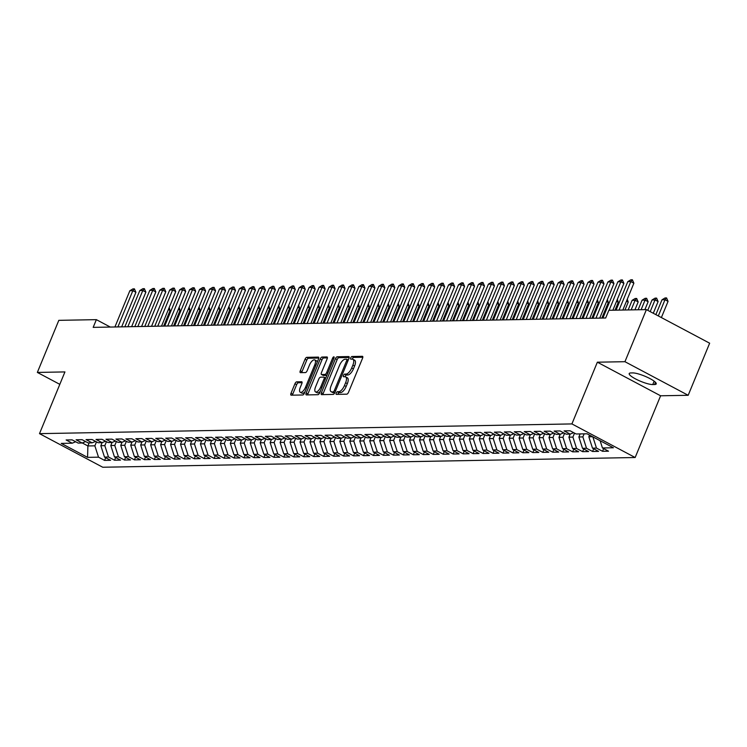 <?xml version="1.0" encoding="UTF-8"?>
<svg xmlns="http://www.w3.org/2000/svg" width="747" height="747" viewBox="0 0 747 747"><rect width="100%" height="100%" fill="white"/><g stroke="black" fill="none" stroke-linecap="round" stroke-linejoin="round"><path stroke-width="1.12" d="M336.243 393.053A1.466 0.616 -62 0 0 336.243 394.341A1.466 0.616 -62 0 0 336.383 394.369L346.767 394.183A2.092 0.878 -62 0 0 348.522 392.268L362.575 358.187A2.092 0.878 -62 0 0 362.575 356.356A2.092 0.878 -62 0 0 362.379 356.31L351.986 356.496A1.466 0.616 -62 0 0 350.763 357.841A1.466 0.616 -62 0 0 350.754 359.12A1.466 0.616 -62 0 0 350.894 359.148L352.239 359.13A6.695 2.811 -62 0 1 352.883 359.27A6.695 2.811 -62 0 1 352.873 365.124L351.706 367.972A6.695 2.811 -62 0 1 346.076 374.088L344.731 374.107A1.466 0.616 -62 0 0 343.499 375.442A1.466 0.616 -62 0 0 343.499 376.731A1.466 0.616 -62 0 0 343.639 376.759L344.983 376.731A6.695 2.811 -62 0 1 345.628 376.88A6.695 2.811 -62 0 1 345.618 382.735L344.442 385.573A6.695 2.811 -62 0 1 338.821 391.689L337.476 391.717A1.466 0.616 -62 0 0 336.243 393.053M345.628 376.88L347.336 377.786A6.695 2.811 -62 0 1 347.327 383.641L346.15 386.488A6.695 2.811 -62 0 1 340.529 392.605L339.185 392.623A1.466 0.616 -62 0 0 337.952 393.968A1.466 0.616 -62 0 0 337.821 394.341M362.837 357.243L353.695 357.411A1.466 0.616 -62 0 0 352.472 358.747A1.466 0.616 -62 0 0 352.341 359.13M352.883 359.27L354.592 360.175A6.695 2.811 -62 0 1 354.582 366.039L353.415 368.878A6.695 2.811 -62 0 1 347.785 374.994L346.44 375.013A1.466 0.616 -62 0 0 345.207 376.357A1.466 0.616 -62 0 0 345.086 376.74M296.699 381.848A2.092 0.878 -62 0 0 294.934 383.753L290.994 393.314A2.092 0.878 -62 0 0 290.994 395.144A2.092 0.878 -62 0 0 291.19 395.191L302.731 394.986A2.092 0.878 -62 0 0 304.487 393.071L318.53 358.99A2.092 0.878 -62 0 0 318.539 357.159A2.092 0.878 -62 0 0 318.334 357.113L306.802 357.327A2.092 0.878 -62 0 0 305.047 359.232L300.285 370.783A2.092 0.878 -62 0 0 300.275 372.613A2.092 0.878 -62 0 0 300.481 372.66L305.42 372.576A2.092 0.878 -62 0 0 307.176 370.661L309.538 364.928A5.603 2.344 -62 0 1 314.776 359.942A5.603 2.344 -62 0 1 314.767 364.835L305.514 387.273A5.603 2.344 -62 0 1 300.275 392.268A5.603 2.344 -62 0 1 300.285 387.366L301.825 383.631A2.092 0.878 -62 0 0 301.835 381.801A2.092 0.878 -62 0 0 301.629 381.754L296.699 381.848L298.408 382.753A2.092 0.878 -62 0 0 296.643 384.668L292.703 394.229A2.092 0.878 -62 0 0 292.45 395.172M93.179 327.373L605.677 318.007L608.861 310.294L646.407 309.613L624.94 361.697L597.357 362.192L571.913 423.923L39.498 433.643L64.933 371.922L37.35 372.426L58.817 320.342L96.363 319.651L93.179 327.373M321.397 392.763A2.092 0.878 -62 0 0 321.397 394.593A2.092 0.878 -62 0 0 321.593 394.64L333.134 394.425A2.092 0.878 -62 0 0 334.889 392.52L348.933 358.439A2.092 0.878 -62 0 0 348.942 356.608A2.092 0.878 -62 0 0 348.737 356.562L337.205 356.767A2.092 0.878 -62 0 0 335.45 358.681L321.397 392.763L323.106 393.669A2.092 0.878 -62 0 0 322.853 394.612M317.933 394.705L306.391 394.92A2.092 0.878 -62 0 1 306.195 394.874A2.092 0.878 -62 0 1 306.195 393.043L320.248 358.962A2.092 0.878 -62 0 1 322.004 357.047L326.943 356.954A2.092 0.878 -62 0 1 327.139 357.001A2.092 0.878 -62 0 1 327.139 358.831L321.443 372.66A2.092 0.878 -62 0 0 321.434 374.49A2.092 0.878 -62 0 0 321.64 374.527L324.908 374.471A2.092 0.878 -62 0 0 326.672 372.557L332.602 358.168A1.466 0.616 -62 0 1 333.974 356.861A1.466 0.616 -62 0 1 333.974 358.14L319.688 392.791A2.092 0.878 -62 0 1 317.933 394.705M571.913 423.923L635.155 457.519L102.741 467.239L39.498 433.643M115.533 441.038L112.031 442.467L105.962 439.236L111.938 439.133L118.007 442.355L121.994 442.28L115.925 439.059L121.901 438.947L127.97 442.168L131.948 442.103L125.879 438.881L131.855 438.769L137.924 441.991L141.911 441.916L135.842 438.694L141.818 438.582L147.887 441.813L151.865 441.738L145.805 438.517L151.781 438.405L157.841 441.626L161.828 441.552L155.759 438.33L161.735 438.218L167.804 441.449L171.791 441.374L165.722 438.153L171.698 438.041L177.767 441.262L181.745 441.188L175.676 437.966L181.652 437.854L187.721 441.085L191.708 441.01L185.639 437.789L191.615 437.677L197.684 440.898L201.662 440.823L195.593 437.602L201.569 437.499L207.638 440.721L211.625 440.646L205.556 437.425L211.532 437.312L217.601 440.534L221.579 440.459L215.519 437.238L221.495 437.135L227.555 440.356L231.542 440.282L225.473 437.06L231.449 436.948L237.518 440.17L241.505 440.095L235.436 436.874L241.412 436.771L247.481 439.992L251.459 439.918L245.389 436.696L251.365 436.584L257.435 439.806L261.422 439.74L255.353 436.509L261.329 436.407L267.398 439.628L271.376 439.553L265.316 436.332L271.282 436.22L277.352 439.441L281.339 439.376L275.269 436.145L281.245 436.043L287.315 439.264L291.302 439.189L285.233 435.968L291.209 435.856L297.269 439.077L301.256 439.012L295.186 435.781L301.162 435.678L307.232 438.9L311.219 438.825L305.149 435.604L311.125 435.492L317.195 438.713L321.173 438.648L315.103 435.426L321.079 435.314L327.149 438.536L331.136 438.461L325.066 435.24L331.042 435.127L337.112 438.358L341.09 438.284L335.029 435.062L341.005 434.95L347.066 438.172L351.053 438.097L344.983 434.875L350.959 434.763L357.029 437.994L361.016 437.919L354.946 434.698L360.922 434.586L366.992 437.807L370.97 437.733L364.9 434.511L370.876 434.399L376.946 437.63L380.933 437.555L374.863 434.334L380.839 434.222L386.909 437.443L390.886 437.368L384.817 434.147L390.793 434.044L396.862 437.266L400.85 437.191L394.78 433.97L400.756 433.858L406.826 437.079L410.803 437.004L404.743 433.783L410.719 433.68L416.779 436.902L420.766 436.827L414.697 433.605L420.673 433.493L426.742 436.715L430.73 436.64L424.66 433.419L430.636 433.316L436.706 436.537L440.683 436.463L434.614 433.241L440.59 433.129L446.659 436.351L450.646 436.285L444.577 433.055L450.553 432.952L456.622 436.173L460.6 436.099L454.531 432.877L460.507 432.765L466.576 435.987L470.563 435.921L464.494 432.69L470.47 432.588L476.539 435.809L480.517 435.734L474.457 432.513L480.433 432.401L486.493 435.622L490.48 435.557L484.411 432.326L490.387 432.224L496.456 435.445L500.443 435.37L494.374 432.149L500.35 432.037L506.419 435.258L510.397 435.193L504.328 431.962L510.304 431.859L516.373 435.081L520.36 435.006L514.291 431.785L520.267 431.673L526.336 434.894L530.314 434.829L524.254 431.607L530.221 431.495L536.29 434.717L540.277 434.642L534.208 431.421L540.184 431.308L546.253 434.539L550.24 434.465L544.171 431.243L550.147 431.131L556.207 434.352L560.194 434.278L554.125 431.056L560.101 430.944L566.17 434.175L570.157 434.1L564.088 430.879L570.064 430.767L576.133 433.988L587.086 433.792L613.408 447.77L602.456 447.967L608.516 451.197L602.549 451.3L596.479 448.079L592.492 448.153L598.562 451.375L592.586 451.487L586.516 448.265L582.529 448.331L588.599 451.562L582.623 451.664L576.563 448.443L572.576 448.517L578.645 451.739L572.669 451.851L566.599 448.63L562.612 448.695L568.682 451.926L562.706 452.028L556.636 448.807L552.659 448.882L558.728 452.103L552.752 452.215L546.683 448.994L542.696 449.059L548.765 452.28L542.789 452.393L536.719 449.171L532.742 449.246L538.802 452.467L532.826 452.579L526.766 449.349L522.779 449.423L528.848 452.645L522.872 452.757L516.803 449.535L512.816 449.61L518.885 452.831L512.909 452.943L506.849 449.713L502.862 449.787L508.931 453.009L502.955 453.121L496.886 449.899L492.899 449.974L498.968 453.196L492.992 453.308L486.923 450.077L482.945 450.152L489.014 453.373L483.038 453.485L476.969 450.264L472.982 450.338L479.051 453.56L473.075 453.662L467.006 450.441L463.028 450.516L469.088 453.737L463.112 453.849L457.052 450.628L453.065 450.702L459.134 453.924L453.158 454.027L447.089 450.805L443.102 450.88L449.171 454.101L443.195 454.213L437.126 450.992L433.148 451.067L439.217 454.288L433.241 454.391L427.172 451.169L423.185 451.244L429.254 454.465L423.278 454.578L417.209 451.356L413.231 451.421L419.3 454.652L413.324 454.755L407.255 451.533L403.268 451.608L409.337 454.83L403.361 454.942L397.292 451.72L393.314 451.786L399.374 455.016L393.398 455.119L387.338 451.898L383.351 451.972L389.42 455.194L383.444 455.306L377.375 452.084L373.388 452.15L379.457 455.381L373.481 455.483L367.412 452.262L363.434 452.337L369.504 455.558L363.528 455.67L357.458 452.449L353.471 452.514L359.54 455.735L353.564 455.847L347.495 452.626L343.517 452.701L349.577 455.922L343.611 456.034L337.541 452.803L333.554 452.878L339.624 456.1L333.648 456.212L327.578 452.99L323.6 453.065L329.66 456.286L323.684 456.398L317.624 453.168L313.637 453.242L319.707 456.464L313.731 456.576L307.661 453.354L303.674 453.429L309.744 456.65L303.768 456.762L297.698 453.532L293.72 453.606L299.79 456.828L293.814 456.94L287.744 453.718L283.757 453.793L289.827 457.015L283.851 457.117L277.781 453.896L273.804 453.971L279.864 457.192L273.897 457.304L267.828 454.083L263.84 454.157L269.91 457.379L263.934 457.481L257.864 454.26L253.877 454.335L259.947 457.556L253.971 457.668L247.911 454.447L243.924 454.521L249.993 457.743L244.017 457.846L237.948 454.624L233.96 454.699L240.03 457.92L234.054 458.032L227.984 454.811L224.007 454.876L230.076 458.107L224.1 458.21L218.031 454.988L214.044 455.063L220.113 458.284L214.137 458.397L208.068 455.175L204.09 455.24L210.15 458.471L204.174 458.574L198.114 455.353L194.127 455.427L200.196 458.649L194.22 458.761L188.151 455.539L184.164 455.605L190.233 458.835L184.257 458.938L178.188 455.717L174.21 455.791L180.279 459.013L174.303 459.125L168.234 455.903L164.247 455.969L170.316 459.2L164.34 459.302L158.271 456.081L154.293 456.156L160.362 459.377L154.386 459.489L148.317 456.268L144.33 456.333L150.399 459.554L144.423 459.666L138.354 456.445L134.376 456.52L140.436 459.741L134.46 459.853L128.4 456.622L124.413 456.697L130.482 459.919L124.506 460.031L118.437 456.809L114.45 456.884L110.799 445.529L112.069 442.448L108.054 442.532L101.984 439.311L96.008 439.423L102.078 442.644L98.09 442.719L92.021 439.497L86.045 439.6L92.114 442.831L88.127 442.896L82.067 439.675L76.091 439.787L82.151 443.008L78.174 443.083L72.104 439.862L66.128 439.964L72.198 443.195L75.69 441.766M115.654 457.519L114.543 460.217L120.519 460.105L114.45 456.884M114.543 460.217L108.474 456.987L104.496 457.061L100.836 445.716L102.106 442.635M105.701 457.706L104.589 460.395L110.565 460.283L104.496 457.061M104.589 460.395L98.52 457.173L87.567 457.369L61.245 443.391L72.198 443.195M82.151 443.008L85.653 441.58M89.154 442.878L87.894 445.95L94.86 445.828L96.494 441.869M98.52 457.173L94.86 445.828M87.567 457.369L87.894 445.95L82.263 442.962M92.114 442.831L95.607 441.402M100.836 445.716L104.823 445.642L106.447 441.692M108.474 456.987L104.823 445.642M102.078 442.644L105.57 441.216M110.799 445.529L114.777 445.464L116.411 441.505M118.437 456.809L114.777 445.464M124.413 456.697L120.753 445.352L122.032 442.271M120.753 445.352L124.74 445.277L126.374 441.328M128.4 456.622L124.74 445.277M121.994 442.28L125.487 440.851M134.376 456.52L130.716 445.175L131.986 442.084M130.716 445.175L134.703 445.1L136.327 441.141M138.354 456.445L134.703 445.1M131.948 442.103L135.45 440.674M144.33 456.333L140.679 444.988L141.949 441.907L145.404 440.497M140.679 444.988L144.657 444.913L146.291 440.963M148.317 456.268L144.657 444.913M154.293 456.156L150.633 444.81L151.902 441.72M150.633 444.81L154.62 444.736L156.244 440.777M158.271 456.081L154.62 444.736M151.865 441.738L155.367 440.31M164.247 455.969L160.596 444.624L161.866 441.542M160.596 444.624L164.573 444.549L166.207 440.599M168.234 455.903L164.573 444.549M161.828 441.552L165.33 440.132M174.21 455.791L170.549 444.446L171.819 441.356M170.549 444.446L174.537 444.372L176.161 440.413M178.188 455.717L174.537 444.372M171.791 441.374L175.284 439.946M184.164 455.605L180.513 444.26L181.782 441.178M180.513 444.26L184.49 444.185L186.124 440.235M188.151 455.539L184.49 444.185M181.745 441.188L185.247 439.768M194.127 455.427L190.466 444.082L191.746 440.991M190.466 444.082L194.453 444.007L196.088 440.048M198.114 455.353L194.453 444.007M191.708 441.01L195.2 439.581M204.09 455.24L200.429 443.895L201.699 440.814M200.429 443.895L204.417 443.821L206.041 439.871M208.068 455.175L204.417 443.821M201.662 440.823L205.164 439.404M214.044 455.063L210.393 443.718L211.662 440.627M210.393 443.718L214.37 443.643L216.004 439.684M218.031 454.988L214.37 443.643M211.625 440.646L215.117 439.217M224.007 454.876L220.346 443.531L221.616 440.45M220.346 443.531L224.333 443.457L225.958 439.507M227.984 454.811L224.333 443.457M221.579 440.459L225.08 439.04M233.96 454.699L230.309 443.354L231.579 440.263M230.309 443.354L234.287 443.279L235.921 439.32M237.948 454.624L234.287 443.279M231.542 440.282L235.044 438.853M243.924 454.521L240.263 443.167L241.533 440.086L244.997 438.676M240.263 443.167L244.25 443.092L245.875 439.143M247.911 454.447L244.25 443.092M253.877 454.335L250.226 442.99L251.496 439.899M250.226 442.99L254.204 442.915L255.838 438.956M257.864 454.26L254.204 442.915M251.459 439.918L254.96 438.489M263.84 454.157L260.18 442.803L261.459 439.722M260.18 442.803L264.167 442.738L265.801 438.778M267.828 454.083L264.167 442.738M261.422 439.74L264.914 438.312M273.804 453.971L270.143 442.626L271.413 439.544L274.877 438.125M270.143 442.626L274.13 442.551L275.755 438.592M277.781 453.896L274.13 442.551M283.757 453.793L280.106 442.439L281.376 439.357M280.106 442.439L284.084 442.373L285.718 438.414M287.744 453.718L284.084 442.373M281.339 439.376L284.831 437.947M293.72 453.606L290.06 442.261L291.33 439.18M290.06 442.261L294.047 442.187L295.672 438.237M297.698 453.532L294.047 442.187M291.302 439.189L294.794 437.761M303.674 453.429L300.023 442.075L301.293 438.993L304.757 437.583M300.023 442.075L304.001 442.009L305.635 438.05M307.661 453.354L304.001 442.009M313.637 453.242L309.977 441.897L311.247 438.816M309.977 441.897L313.964 441.822L315.598 437.873M317.624 453.168L313.964 441.822M311.219 438.825L314.711 437.397M323.6 453.065L319.94 441.71L321.21 438.629M319.94 441.71L323.927 441.645L325.552 437.686M327.578 452.99L323.927 441.645M321.173 438.648L324.674 437.219M333.554 452.878L329.894 441.533L331.173 438.452L334.628 437.042M329.894 441.533L333.881 441.458L335.515 437.509M337.541 452.803L333.881 441.458M343.517 452.701L339.857 441.356L341.127 438.265M339.857 441.356L343.844 441.281L345.469 437.322M347.495 452.626L343.844 441.281M341.09 438.284L344.591 436.855M353.471 452.514L349.82 441.169L351.09 438.087M349.82 441.169L353.798 441.094L355.432 437.144M357.458 452.449L353.798 441.094M351.053 438.097L354.545 436.678M363.434 452.337L359.774 440.991L361.044 437.901M359.774 440.991L363.761 440.917L365.386 436.958M367.412 452.262L363.761 440.917M361.016 437.919L364.508 436.491M373.388 452.15L369.737 440.805L371.007 437.723M369.737 440.805L373.715 440.73L375.349 436.78M377.375 452.084L373.715 440.73M370.97 437.733L374.471 436.313M383.351 451.972L379.691 440.627L380.97 437.537M379.691 440.627L383.678 440.553L385.312 436.593M387.338 451.898L383.678 440.553M380.933 437.555L384.425 436.127M393.314 451.786L389.654 440.441L390.924 437.359M389.654 440.441L393.641 440.366L395.266 436.416M397.292 451.72L393.641 440.366M390.886 437.368L394.388 435.949M403.268 451.608L399.608 440.263L400.887 437.172M399.608 440.263L403.595 440.188L405.229 436.229M407.255 451.533L403.595 440.188M400.85 437.191L404.342 435.762M413.231 451.421L409.571 440.076L410.841 436.995M409.571 440.076L413.558 440.002L415.183 436.052M417.209 451.356L413.558 440.002M410.803 437.004L414.305 435.585M423.185 451.244L419.534 439.899L420.804 436.808M419.534 439.899L423.512 439.824L425.146 435.865M427.172 451.169L423.512 439.824M420.766 436.827L424.259 435.398M433.148 451.067L429.488 439.712L430.758 436.631L434.222 435.221M429.488 439.712L433.475 439.638L435.099 435.688M437.126 450.992L433.475 439.638M443.102 450.88L439.451 439.535L440.721 436.444M439.451 439.535L443.429 439.46L445.063 435.501M447.089 450.805L443.429 439.46M440.683 436.463L444.185 435.034M453.065 450.702L449.405 439.348L450.684 436.267M449.405 439.348L453.392 439.283L455.026 435.324M457.052 450.628L453.392 439.283M450.646 436.285L454.139 434.857M463.028 450.516L459.368 439.171L460.638 436.08M459.368 439.171L463.355 439.096L464.979 435.137M467.006 450.441L463.355 439.096M460.6 436.099L464.102 434.67M472.982 450.338L469.331 438.984L470.601 435.903M469.331 438.984L473.309 438.919L474.943 434.959M476.969 450.264L473.309 438.919M470.563 435.921L474.056 434.493M482.945 450.152L479.285 438.806L480.554 435.725M479.285 438.806L483.272 438.732L484.896 434.782M486.923 450.077L483.272 438.732M480.517 435.734L484.019 434.306M492.899 449.974L489.248 438.62L490.518 435.538L493.982 434.128M489.248 438.62L493.225 438.554L494.859 434.595M496.886 449.899L493.225 438.554M502.862 449.787L499.201 438.442L500.471 435.361M499.201 438.442L503.189 438.368L504.813 434.418M506.849 449.713L503.189 438.368M500.443 435.37L503.936 433.942M512.816 449.61L509.165 438.256L510.434 435.174M509.165 438.256L513.142 438.19L514.776 434.231M516.803 449.535L513.142 438.19M510.397 435.193L513.899 433.764M522.779 449.423L519.118 438.078L520.398 434.997L523.852 433.577M519.118 438.078L523.105 438.003L524.739 434.054M526.766 449.349L523.105 438.003M532.742 449.246L529.081 437.901L530.351 434.81M529.081 437.901L533.069 437.826L534.693 433.867M536.719 449.171L533.069 437.826M530.314 434.829L533.816 433.4M542.696 449.059L539.045 437.714L540.314 434.633M539.045 437.714L543.022 437.639L544.656 433.69M546.683 448.994L543.022 437.639M540.277 434.642L543.769 433.223M552.659 448.882L548.998 437.537L550.268 434.446M548.998 437.537L552.985 437.462L554.61 433.503M556.636 448.807L552.985 437.462M550.24 434.465L553.732 433.036M562.612 448.695L558.961 437.35L560.231 434.268M558.961 437.35L562.939 437.275L564.573 433.325M566.599 448.63L562.939 437.275M560.194 434.278L563.696 432.858M572.576 448.517L568.915 437.172L570.185 434.082M568.915 437.172L572.902 437.098L574.536 433.139M576.563 448.443L572.902 437.098M570.157 434.1L573.649 432.672M582.529 448.331L578.878 436.986L580.139 433.914M578.878 436.986L582.856 436.911L584.126 433.839M586.516 448.265L582.856 436.911M592.492 448.153L588.832 436.808L589.542 435.09M588.832 436.808L592.632 436.734M596.479 448.079L592.857 436.855M110.304 327.055L96.363 319.651M37.35 372.426L59.816 384.35M597.357 362.192L660.6 395.789L688.183 395.284L624.94 361.697M688.183 395.284L709.65 343.2L646.407 309.613M660.6 395.789L635.155 457.519M602.456 447.967L600.112 440.711M654.549 384.537A13.642 2.811 -157.6 0 0 656.23 383.921A13.642 2.811 -157.6 0 0 647.434 377.338A13.642 2.811 -157.6 0 0 632.672 372.912L630.879 372.949A13.642 2.811 -157.6 0 0 629.207 373.556A13.642 2.811 -157.6 0 0 638.003 380.148A13.642 2.811 -157.6 0 0 652.766 384.565L654.549 384.537L655.474 382.315M603.651 448.611L602.549 451.3M593.697 448.788L592.586 451.487M583.734 448.975L582.623 451.664M573.78 449.152L572.669 451.851M563.817 449.339L562.706 452.028M553.863 449.517L552.752 452.215M543.9 449.703L542.789 452.393M533.937 449.881L532.826 452.579M523.983 450.067L522.872 452.757M514.02 450.245L512.909 452.943M504.066 450.432L502.955 453.121M494.103 450.609L492.992 453.308M484.149 450.796L483.038 453.485M474.186 450.973L473.075 453.662M464.223 451.151L463.112 453.849M454.269 451.337L453.158 454.027M444.306 451.515L443.195 454.213M434.352 451.702L433.241 454.391M424.389 451.879L423.278 454.578M414.426 452.066L413.324 454.755M404.472 452.243L403.361 454.942M394.509 452.43L393.398 455.119M384.556 452.607L383.444 455.306M374.592 452.794L373.481 455.483M364.639 452.971L363.528 455.67M354.676 453.158L353.564 455.847M344.712 453.336L343.611 456.034M334.759 453.522L333.648 456.212M324.796 453.7L323.684 456.398M314.842 453.887L313.731 456.576M304.879 454.064L303.768 456.762M294.925 454.251L293.814 456.94M284.962 454.428L283.851 457.117M274.999 454.615L273.897 457.304M265.045 454.792L263.934 457.481M255.082 454.97L253.971 457.668M245.128 455.156L244.017 457.846M235.165 455.334L234.054 458.032M225.211 455.521L224.1 458.21M215.248 455.698L214.137 458.397M205.285 455.885L204.174 458.574M195.331 456.062L194.22 458.761M185.368 456.249L184.257 458.938M175.414 456.426L174.303 459.125M165.451 456.613L164.34 459.302M155.488 456.79L154.386 459.489M145.534 456.977L144.423 459.666M135.571 457.155L134.46 459.853M125.617 457.341L124.506 460.031M349.194 357.486L338.914 357.682A2.092 0.878 -62 0 0 337.158 359.587L323.106 393.669M333.153 391.802A1.466 0.616 -62 0 0 334.376 390.457L346.711 360.54A1.466 0.616 -62 0 0 346.711 359.26A1.466 0.616 -62 0 0 346.571 359.232L345.151 359.251A6.695 2.811 -62 0 0 339.53 365.376L331.098 385.825A6.695 2.811 -62 0 0 331.089 391.68A6.695 2.811 -62 0 0 331.733 391.82L334.815 392.679L331.733 391.82M331.089 391.68L332.798 392.586A6.695 2.811 -62 0 0 333.442 392.735M327.401 357.888L323.712 357.953A2.092 0.878 -62 0 0 321.957 359.867L307.904 393.949A2.092 0.878 -62 0 0 307.652 394.892M322.993 375.255A2.092 0.878 -62 0 0 323.143 375.396A2.092 0.878 -62 0 0 323.348 375.442L326.626 375.377A2.092 0.878 -62 0 0 326.897 375.311M315.533 387.002A5.603 2.344 -62 0 0 315.514 391.895A5.603 2.344 -62 0 0 320.762 386.899L324.021 379A2.092 0.878 -62 0 0 324.021 377.17A2.092 0.878 -62 0 0 323.815 377.123L320.547 377.179A2.092 0.878 -62 0 0 318.782 379.093L315.533 387.002M315.514 391.895L317.223 392.801A5.603 2.344 -62 0 0 320.286 391.335M324.021 377.17L325.729 378.075A2.092 0.878 -62 0 0 325.729 378.075A2.092 0.878 -62 0 0 325.533 378.029L324.17 377.31M302.087 382.688L298.408 382.753M300.275 392.268L301.984 393.174A5.603 2.344 -62 0 0 305.047 391.708M317.195 362.248A5.603 2.344 -62 0 0 316.485 360.848L314.776 359.942M318.792 358.046L308.511 358.233A2.092 0.878 -62 0 0 306.756 360.147L301.993 371.698A2.092 0.878 -62 0 0 301.732 372.641M661.384 317.568L668.061 301.368L664.989 299.734L662.001 299.79L655.875 314.636M662.001 299.79L665.063 297.95L666.557 297.922L668.061 301.368M658.312 315.934L664.989 299.734L666.557 297.922M616.051 310.164L627.816 281.628L630.879 279.789L632.373 279.761L630.804 281.572L633.876 283.206L622.821 310.042M627.816 281.628L630.804 281.572L619.039 310.108M632.373 279.761L633.876 283.206M653.28 313.254L658.107 301.545L655.026 299.911L652.038 299.967L647.77 310.332M652.038 299.967L655.1 298.128L656.594 298.1L658.107 301.545M650.198 311.62L655.026 299.911L656.594 298.1M644.885 309.641L648.144 301.732L645.063 300.098L642.084 300.154L638.115 309.762M642.084 300.154L645.137 298.314L646.631 298.286L648.144 301.732M641.103 309.706L645.063 300.098L646.631 298.286M602.913 318.063L617.853 281.815L620.916 279.976L622.41 279.948L620.841 281.759L623.913 283.393L612.857 310.22M617.853 281.815L620.841 281.759L609.076 310.294M622.41 279.948L623.913 283.393M592.95 318.241L607.89 281.993L610.953 280.153L612.447 280.125L610.878 281.936L613.959 283.571L599.72 318.119M607.89 281.993L610.878 281.936L595.938 318.194M612.447 280.125L613.959 283.571M634.922 309.818L638.181 301.909L635.109 300.275L632.121 300.331L628.162 309.94M632.121 300.331L635.183 298.492L636.677 298.464L638.181 301.909M631.15 309.893L635.109 300.275L636.677 298.464M624.968 310.005L628.227 302.096L626.472 301.162M627.303 299.155L628.227 302.096M582.996 318.427L597.936 282.179L600.999 280.34L602.493 280.312L600.924 282.123L603.996 283.757L589.756 318.306M597.936 282.179L600.924 282.123L585.984 318.371M602.493 280.312L603.996 283.757M573.033 318.605L587.973 282.357L591.036 280.517L592.53 280.489L590.961 282.301L594.042 283.935L579.803 318.483M587.973 282.357L590.961 282.301L576.021 318.549M592.53 280.489L594.042 283.935M615.005 310.182L618.264 302.274L616.518 301.349M617.349 299.342L618.264 302.274M563.079 318.792L578.019 282.543L581.082 280.695L582.576 280.676L581.007 282.487L584.079 284.121L569.84 318.67M578.019 282.543L581.007 282.487L566.067 318.736M582.576 280.676L584.079 284.121M601.867 318.082L608.31 302.46L606.555 301.527M607.386 299.519L608.31 302.46M553.116 318.969L568.056 282.721L571.119 280.881L572.613 280.853L571.044 282.665L574.126 284.299L559.886 318.848M568.056 282.721L571.044 282.665L556.104 318.913M572.613 280.853L574.126 284.299M591.913 318.259L598.347 302.638L596.601 301.713M597.423 299.706L598.347 302.638M581.95 318.446L588.393 302.824L586.638 301.891M587.469 299.883L588.393 302.824M571.987 318.624L578.43 303.002L576.684 302.077M577.506 300.07L578.43 303.002M562.033 318.81L568.467 303.189L566.721 302.255M567.552 300.247L568.467 303.189M552.07 318.988L558.513 303.366L556.758 302.442M557.589 300.425L558.513 303.366M542.117 319.174L548.55 303.553L546.804 302.619M547.635 300.611L548.55 303.553M532.153 319.352L538.596 303.73L536.841 302.806M537.672 300.789L538.596 303.73M522.19 319.539L528.633 303.917L526.887 302.983M527.709 300.976L528.633 303.917M512.237 319.716L518.67 304.094L516.924 303.17M517.755 301.153L518.67 304.094M502.273 319.903L508.716 304.281L506.97 303.347M507.792 301.34L508.716 304.281M492.32 320.08L498.753 304.459L497.007 303.534M497.838 301.517L498.753 304.459M482.357 320.267L488.799 304.645L487.044 303.712M487.875 301.704L488.799 304.645M472.403 320.444L478.836 304.823L477.09 303.889M477.921 301.881L478.836 304.823M462.44 320.631L468.883 305L467.127 304.076M467.958 302.068L468.883 305M452.477 320.808L458.919 305.187L457.173 304.253M457.995 302.246L458.919 305.187M442.523 320.995L448.956 305.364L447.21 304.44M448.041 302.432L448.956 305.364M432.56 321.173L439.003 305.551L437.256 304.617M438.078 302.61L439.003 305.551M422.606 321.35L429.039 305.728L427.293 304.804M428.124 302.796L429.039 305.728M412.643 321.537L419.086 305.915L417.33 304.981M418.161 302.974L419.086 305.915M402.689 321.714L409.123 306.093L407.376 305.168M408.198 303.161L409.123 306.093M392.726 321.901L399.169 306.279L397.413 305.346M398.244 303.338L399.169 306.279M382.763 322.078L389.206 306.457L387.46 305.532M388.281 303.525L389.206 306.457M372.809 322.265L379.243 306.643L377.496 305.71M378.327 303.702L379.243 306.643M362.846 322.443L369.289 306.821L367.533 305.897M368.364 303.88L369.289 306.821M352.892 322.629L359.326 307.008L357.58 306.074M358.411 304.066L359.326 307.008M342.929 322.807L349.372 307.185L347.616 306.261M348.447 304.244L349.372 307.185M332.975 322.993L339.409 307.372L337.663 306.438M338.484 304.431L339.409 307.372M323.012 323.171L329.455 307.549L327.7 306.625M328.531 304.608L329.455 307.549M313.049 323.358L319.492 307.736L317.746 306.802M318.567 304.795L319.492 307.736M303.095 323.535L309.529 307.913L307.783 306.989M308.614 304.972L309.529 307.913M293.132 323.722L299.575 308.1L297.82 307.166M298.651 305.159L299.575 308.1M283.178 323.899L289.612 308.278L287.866 307.344M288.697 305.336L289.612 308.278M273.215 324.086L279.658 308.455L277.903 307.531M278.734 305.523L279.658 308.455M263.252 324.263L269.695 308.642L267.949 307.708M268.771 305.7L269.695 308.642M253.298 324.45L259.741 308.819L257.986 307.895M258.817 305.887L259.741 308.819M243.335 324.628L249.778 309.006L248.032 308.072M248.854 306.065L249.778 309.006M233.381 324.805L239.815 309.183L238.069 308.259M238.9 306.251L239.815 309.183M543.153 319.156L558.102 282.908L561.165 281.059L562.659 281.04L561.09 282.852L564.162 284.486L549.923 319.025M558.102 282.908L561.09 282.852L546.141 319.1M562.659 281.04L564.162 284.486M533.199 319.333L548.139 283.085L551.202 281.245L552.696 281.217L551.127 283.029L554.199 284.663L539.969 319.212M548.139 283.085L551.127 283.029L536.187 319.277M552.696 281.217L554.199 284.663M523.236 319.52L538.176 283.262L541.239 281.423L542.733 281.395L541.164 283.216L544.246 284.85L530.006 319.389M538.176 283.262L541.164 283.216L526.224 319.464M542.733 281.395L544.246 284.85M513.282 319.697L528.222 283.449L531.285 281.61L532.779 281.582L531.21 283.393L534.282 285.027L520.043 319.576M528.222 283.449L531.21 283.393L516.27 319.641M532.779 281.582L534.282 285.027M503.319 319.884L518.259 283.627L521.322 281.787L522.816 281.759L521.247 283.58L524.329 285.214L510.089 319.753M518.259 283.627L521.247 283.58L506.307 319.828M522.816 281.759L524.329 285.214M493.365 320.061L508.305 283.813L511.368 281.974L512.862 281.946L511.293 283.757L514.366 285.391L500.126 319.94M508.305 283.813L511.293 283.757L496.353 320.005M512.862 281.946L514.366 285.391M483.402 320.248L498.342 283.991L501.405 282.151L502.899 282.123L501.33 283.944L504.412 285.578L490.172 320.118M498.342 283.991L501.33 283.944L486.39 320.192M502.899 282.123L504.412 285.578M473.439 320.426L488.389 284.177L491.442 282.338L492.936 282.31L491.367 284.121L494.449 285.756L480.209 320.304M488.389 284.177L491.367 284.121L476.427 320.37M492.936 282.31L494.449 285.756M463.485 320.612L478.425 284.355L481.488 282.515L482.982 282.487L481.413 284.308L484.486 285.942L470.246 320.482M478.425 284.355L481.413 284.308L466.473 320.556M482.982 282.487L484.486 285.942M453.522 320.79L468.462 284.542L471.525 282.702L473.019 282.674L471.45 284.486L474.532 286.12L460.292 320.668M468.462 284.542L471.45 284.486L456.51 320.734M473.019 282.674L474.532 286.12M443.569 320.967L458.509 284.719L461.571 282.88L463.065 282.852L461.497 284.663L464.569 286.297L450.329 320.846M458.509 284.719L461.497 284.663L446.557 320.921M463.065 282.852L464.569 286.297M433.605 321.154L448.545 284.906L451.608 283.066L453.102 283.038L451.533 284.85L454.615 286.484L440.375 321.033M448.545 284.906L451.533 284.85L436.593 321.098M453.102 283.038L454.615 286.484M423.652 321.331L438.592 285.083L441.654 283.244L443.148 283.216L441.58 285.027L444.652 286.661L430.412 321.21M438.592 285.083L441.58 285.027L426.63 321.285M443.148 283.216L444.652 286.661M413.689 321.518L428.629 285.27L431.691 283.43L433.185 283.402L431.617 285.214L434.698 286.848L420.458 321.397M428.629 285.27L431.617 285.214L416.677 321.462M433.185 283.402L434.698 286.848M403.725 321.696L418.665 285.447L421.728 283.608L423.222 283.58L421.653 285.391L424.735 287.025L410.495 321.574M418.665 285.447L421.653 285.391L406.713 321.649M423.222 283.58L424.735 287.025M393.772 321.882L408.712 285.634L411.774 283.795L413.268 283.767L411.7 285.578L414.772 287.212L400.532 321.761M408.712 285.634L411.7 285.578L396.76 321.826M413.268 283.767L414.772 287.212M383.809 322.06L398.749 285.812L401.811 283.972L403.305 283.944L401.737 285.756L404.818 287.39L390.578 321.938M398.749 285.812L401.737 285.756L386.797 322.004M403.305 283.944L404.818 287.39M373.855 322.246L388.795 285.998L391.858 284.159L393.352 284.131L391.783 285.942L394.855 287.576L380.615 322.125M388.795 285.998L391.783 285.942L376.843 322.19M393.352 284.131L394.855 287.576M363.892 322.424L378.832 286.176L381.894 284.336L383.388 284.308L381.82 286.12L384.901 287.754L370.661 322.302M378.832 286.176L381.82 286.12L366.88 322.368M383.388 284.308L384.901 287.754M353.929 322.611L368.878 286.362L371.941 284.514L373.435 284.495L371.866 286.306L374.938 287.94L360.698 322.489M368.878 286.362L371.866 286.306L356.917 322.555M373.435 284.495L374.938 287.94M343.975 322.788L358.915 286.54L361.978 284.7L363.472 284.672L361.903 286.484L364.975 288.118L350.745 322.667M358.915 286.54L361.903 286.484L346.963 322.732M363.472 284.672L364.975 288.118M334.012 322.975L348.952 286.727L352.014 284.878L353.508 284.85L351.94 286.671L355.021 288.305L340.781 322.844M348.952 286.727L351.94 286.671L337 322.919M353.508 284.85L355.021 288.305M324.058 323.152L338.998 286.904L342.061 285.065L343.555 285.037L341.986 286.848L345.058 288.482L330.818 323.031M338.998 286.904L341.986 286.848L327.046 323.096M343.555 285.037L345.058 288.482M314.095 323.339L329.035 287.081L332.098 285.242L333.592 285.214L332.023 287.035L335.104 288.669L320.865 323.208M329.035 287.081L332.023 287.035L317.083 323.283M333.592 285.214L335.104 288.669M304.141 323.516L319.081 287.268L322.144 285.429L323.638 285.401L322.069 287.212L325.141 288.846L310.901 323.395M319.081 287.268L322.069 287.212L307.129 323.46M323.638 285.401L325.141 288.846M294.178 323.703L309.118 287.446L312.181 285.606L313.675 285.578L312.106 287.399L315.187 289.033L300.948 323.572M309.118 287.446L312.106 287.399L297.166 323.647M313.675 285.578L315.187 289.033M284.215 323.881L299.164 287.632L302.227 285.793L303.721 285.765L302.152 287.576L305.224 289.21L290.985 323.759M299.164 287.632L302.152 287.576L287.203 323.825M303.721 285.765L305.224 289.21M274.261 324.067L289.201 287.81L292.264 285.97L293.758 285.942L292.189 287.763L295.261 289.397L281.031 323.937M289.201 287.81L292.189 287.763L277.249 324.011M293.758 285.942L295.261 289.397M264.298 324.245L279.238 287.997L282.301 286.157L283.795 286.129L282.226 287.94L285.307 289.575L271.068 324.123M279.238 287.997L282.226 287.94L267.286 324.189M283.795 286.129L285.307 289.575M254.344 324.422L269.284 288.174L272.347 286.334L273.841 286.306L272.272 288.118L275.344 289.752L261.105 324.301M269.284 288.174L272.272 288.118L257.332 324.375M273.841 286.306L275.344 289.752M244.381 324.609L259.321 288.361L262.384 286.521L263.878 286.493L262.309 288.305L265.39 289.939L251.151 324.487M259.321 288.361L262.309 288.305L247.369 324.553M263.878 286.493L265.39 289.939M234.427 324.786L249.367 288.538L252.43 286.699L253.924 286.671L252.355 288.482L255.427 290.116L241.188 324.665M249.367 288.538L252.355 288.482L237.415 324.74M253.924 286.671L255.427 290.116M224.464 324.973L239.404 288.725L242.467 286.885L243.961 286.857L242.392 288.669L245.474 290.303L231.234 324.852M239.404 288.725L242.392 288.669L227.452 324.917M243.961 286.857L245.474 290.303M214.501 325.15L229.45 288.902L232.513 287.063L234.007 287.035L232.438 288.846L235.51 290.48L221.271 325.029M229.45 288.902L232.438 288.846L217.489 325.104M234.007 287.035L235.51 290.48M204.547 325.337L219.487 289.089L222.55 287.25L224.044 287.221L222.475 289.033L225.547 290.667L211.308 325.216M219.487 289.089L222.475 289.033L207.535 325.281M224.044 287.221L225.547 290.667M194.584 325.515L209.524 289.266L212.587 287.427L214.081 287.399L212.512 289.21L215.594 290.844L201.354 325.393M209.524 289.266L212.512 289.21L197.572 325.459M214.081 287.399L215.594 290.844M184.63 325.701L199.57 289.453L202.633 287.614L204.127 287.586L202.558 289.397L205.63 291.031L191.391 325.58M199.57 289.453L202.558 289.397L187.618 325.645M204.127 287.586L205.63 291.031M223.418 324.992L229.861 309.37L228.106 308.436M228.937 306.429L229.861 309.37M174.667 325.879L189.607 289.631L192.67 287.791L194.164 287.763L192.595 289.575L195.677 291.209L181.437 325.757M189.607 289.631L192.595 289.575L177.655 325.823M194.164 287.763L195.677 291.209M213.465 325.169L219.898 309.547L218.152 308.623M218.983 306.615L219.898 309.547M164.714 326.065L179.654 289.817L182.716 287.968L184.21 287.95L182.641 289.761L185.714 291.395L171.474 325.944M179.654 289.817L182.641 289.761L167.701 326.009M184.21 287.95L185.714 291.395M203.501 325.356L209.944 309.734L208.189 308.8M209.02 306.793L209.944 309.734M154.75 326.243L169.69 289.995L172.753 288.155L174.247 288.127L172.678 289.939L175.76 291.573L161.52 326.122M169.69 289.995L172.678 289.939L157.738 326.187M174.247 288.127L175.76 291.573M193.538 325.533L199.981 309.912L198.235 308.987M199.057 306.98L199.981 309.912M144.787 326.43L159.737 290.181L162.79 288.333L164.284 288.314L162.715 290.125L165.797 291.76L151.557 326.299M159.737 290.181L162.715 290.125L147.775 326.374M164.284 288.314L165.797 291.76M183.585 325.72L190.018 310.098L188.272 309.165M189.103 307.157L190.018 310.098M134.834 326.607L149.774 290.359L152.836 288.519L154.33 288.491L152.761 290.303L155.834 291.937L141.594 326.486M149.774 290.359L152.761 290.303L137.821 326.551M154.33 288.491L155.834 291.937M173.621 325.897L180.064 310.276L178.318 309.351M179.14 307.344L180.064 310.276M124.87 326.794L139.81 290.536L142.873 288.697L144.367 288.669L142.798 290.49L145.88 292.124L131.64 326.663M139.81 290.536L142.798 290.49L127.858 326.738M144.367 288.669L145.88 292.124M163.668 326.084L170.101 310.463L168.355 309.529M169.186 307.521L170.101 310.463M114.917 326.971L129.857 290.723L132.919 288.884L134.413 288.856L132.845 290.667L135.917 292.301L121.677 326.85M129.857 290.723L132.845 290.667L117.905 326.915M134.413 288.856L135.917 292.301M340.529 392.605L338.821 391.689M346.15 386.488L344.442 385.573M347.327 383.641L345.618 382.735M346.44 375.013L344.731 374.107M347.785 374.994L346.076 374.088M353.415 368.878L351.706 367.972M354.582 366.039L352.873 365.124M353.695 357.411L351.986 356.496M339.185 392.623L337.476 391.717M337.158 359.587L335.45 358.681M338.914 357.682L337.205 356.767M335.496 391.055L334.376 390.457M347.822 361.137L346.711 360.54M346.711 359.26L348.261 360.082L346.813 359.363M307.904 393.949L306.195 393.043M321.957 359.867L320.248 358.962M323.712 357.953L322.004 357.047M323.348 375.442L321.64 374.527M326.626 375.377L324.908 374.471M327.784 373.155L326.672 372.557M333.713 358.765L332.602 358.168M321.873 387.497L320.762 386.899M325.132 379.588L324.021 379M306.634 387.87L305.514 387.273M315.878 365.432L314.767 364.835M301.993 371.698L300.285 370.783M306.756 360.147L305.047 359.232M308.511 358.233L306.802 357.327M292.703 394.229L290.994 393.314M296.643 384.668L294.934 383.753M654.157 381.185L652.766 384.565M323.143 375.396L321.434 374.49"/></g></svg>
